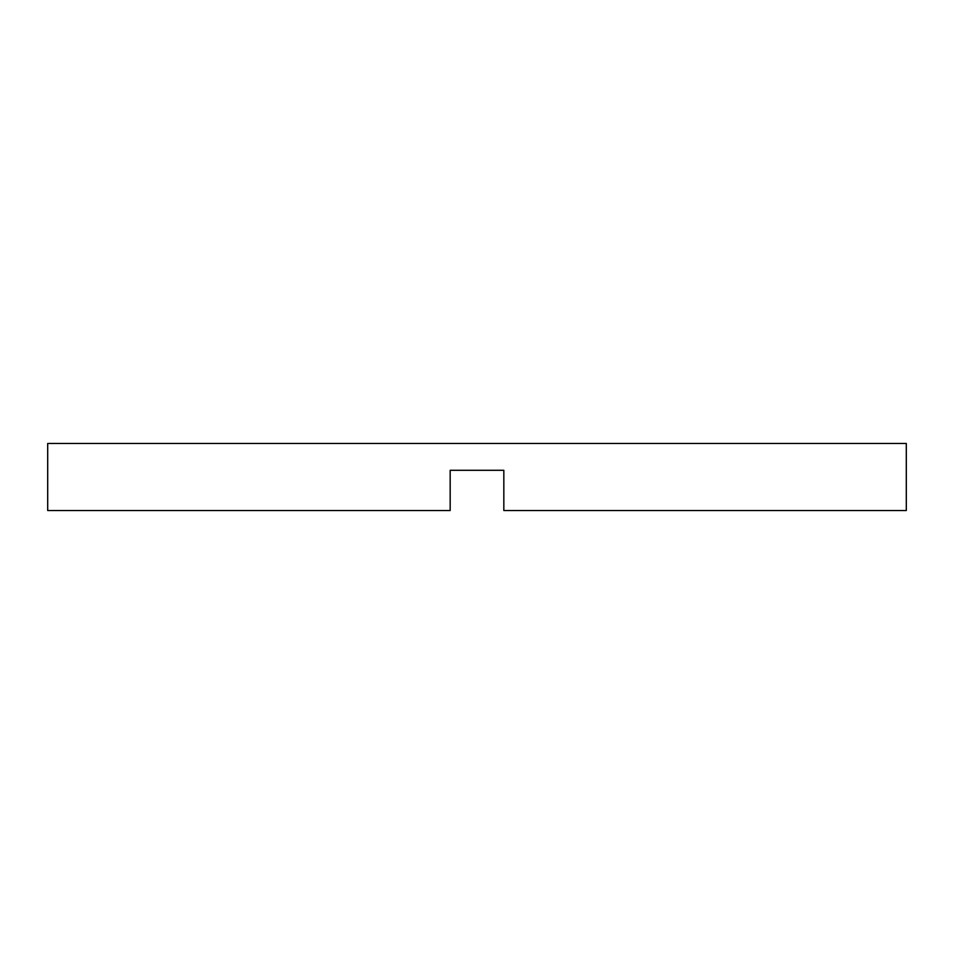 <?xml version="1.0" encoding="UTF-8"?>
<svg xmlns="http://www.w3.org/2000/svg" width="954" height="954" viewBox="0 0 954 954"><rect width="100%" height="100%" fill="white"/><g stroke="black" fill="none" stroke-linecap="round" stroke-linejoin="round"><path stroke-width="1.43" d="M503.831 470.298L450.169 470.298L450.169 510.533L47.7 510.533L47.7 443.467L906.3 443.467L906.3 510.533L503.831 510.533L503.831 470.298L450.169 470.298"/></g></svg>
